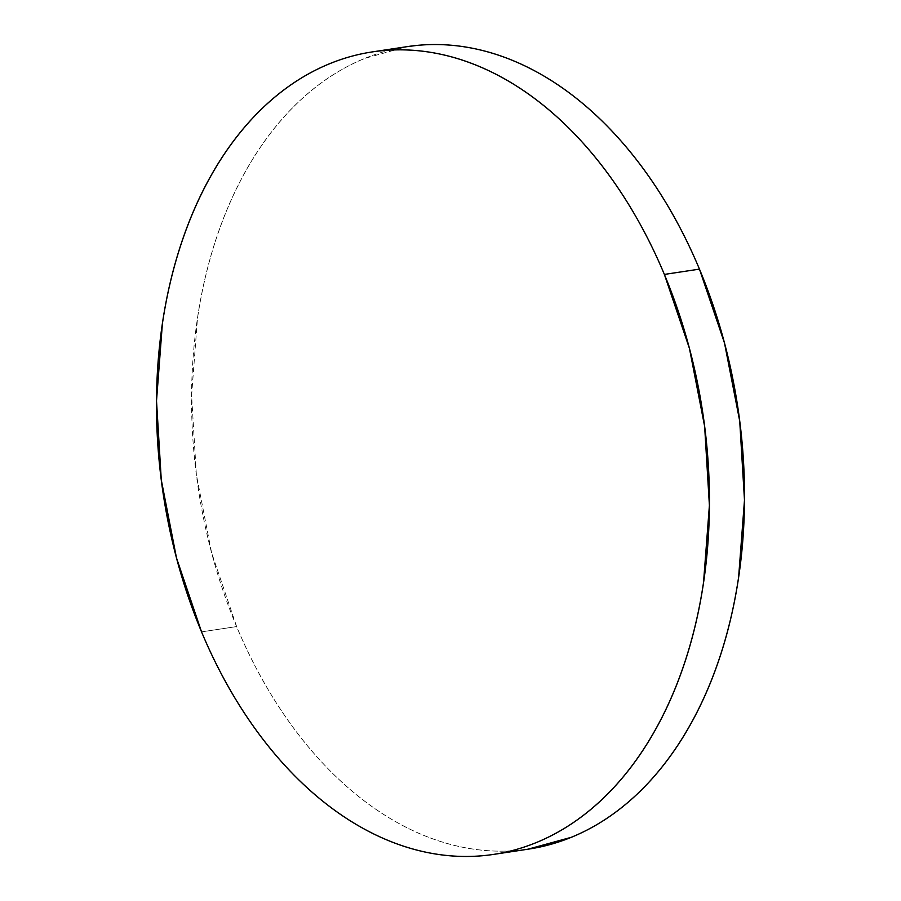 <?xml version="1.0" encoding="UTF-8"?>
<svg xmlns="http://www.w3.org/2000/svg" width="901" height="901" viewBox="0 0 901 901"><rect width="100%" height="100%" fill="white"/><g stroke="black" fill="none" stroke-linecap="round" stroke-linejoin="round"><path stroke-width="0.68" stroke-dasharray="4.5 3.38" d="M407.477 46.593A405.799 272.8 -98.6 0 0 236.625 626.578L201.542 631.871L236.625 626.578A405.799 272.8 -98.6 0 0 528.617 849.102M527.896 849.215L519.213 850.274C501.373 852.031 483.375 851.197 465.231 847.762C447.076 844.338 429.113 838.38 411.352 829.889C393.579 821.397 376.348 810.54 359.645 797.329C342.954 784.107 327.108 768.778 312.118 751.333C297.127 733.887 283.286 714.673 270.582 693.68C257.877 672.687 246.559 650.319 236.625 626.578L211.566 552.606L196.362 474.613L191.598 395.595L197.465 318.571C201.182 293.489 206.599 269.478 213.717 246.525C220.835 223.583 229.518 202.139 239.756 182.216C249.994 162.293 261.594 144.261 274.557 128.111C287.532 111.972 301.61 98.04 316.803 86.305C331.996 74.569 348.011 65.255 364.86 58.374L406.666 46.717M372.383 51.898L373.104 51.785M493.523 854.407L494.334 854.283"/><path stroke-width="1.35" d="M493.523 854.407L528.617 849.102A405.799 272.8 -98.6 0 0 699.458 269.129L664.375 274.422L699.458 269.129A405.799 272.8 -98.6 0 0 407.477 46.593L372.383 51.898A405.799 272.8 81.4 0 1 664.375 274.422A405.799 272.8 81.4 0 1 493.523 854.407A405.799 272.8 81.4 0 1 201.542 631.871A405.799 272.8 81.4 0 1 372.383 51.898M406.666 46.717L416.87 45.422C434.71 43.665 452.707 44.509 470.863 47.933C489.006 51.368 506.97 57.326 524.742 65.818C542.503 74.31 559.735 85.156 576.437 98.378C593.14 111.6 608.975 126.928 623.965 144.374C638.955 161.808 652.808 181.033 665.512 202.027C678.216 223.02 689.535 245.387 699.458 269.129L724.517 343.09L739.721 421.094L744.485 500.111L738.629 577.124C734.901 602.217 729.483 626.229 722.365 649.182C715.248 672.123 706.564 693.556 696.327 713.491C686.089 733.414 674.489 751.445 661.525 767.584C648.562 783.735 634.484 797.667 619.28 809.402C604.087 821.138 588.071 830.452 571.234 837.322L527.896 849.215M201.542 631.871L176.483 557.91L161.279 479.906L156.515 400.889L162.371 323.876C166.099 298.783 171.517 274.771 178.635 251.818C185.752 228.877 194.436 207.444 204.673 187.509C214.911 167.586 226.511 149.555 239.475 133.416C252.438 117.265 266.516 103.333 281.72 91.598C296.913 79.862 312.929 70.548 329.766 63.678C346.615 56.797 363.948 52.483 381.787 50.726C399.627 48.969 417.625 49.803 435.769 53.238C453.924 56.662 471.887 62.62 489.648 71.111C507.421 79.603 524.652 90.46 541.355 103.671C558.046 116.893 573.892 132.222 588.882 149.667C603.873 167.113 617.714 186.327 630.418 207.32C643.123 228.313 654.441 250.681 664.375 274.422L689.434 348.394L704.638 426.387L709.402 505.405L703.535 582.429C699.818 607.511 694.401 631.522 687.283 654.475C680.165 677.417 671.482 698.861 661.244 718.784C651.006 738.707 639.406 756.739 626.443 772.889C613.468 789.028 599.39 802.96 584.197 814.695C569.004 826.431 552.989 835.745 536.14 842.626C519.303 849.497 501.958 853.821 484.13 855.578C466.29 857.335 448.293 856.491 430.137 853.067C411.994 849.632 394.03 843.674 376.258 835.182C358.497 826.69 341.265 815.844 324.563 802.622C307.86 789.4 292.025 774.072 277.035 756.626C262.045 739.192 248.192 719.967 235.488 698.973C222.784 677.98 211.465 655.613 201.542 631.871"/></g></svg>
